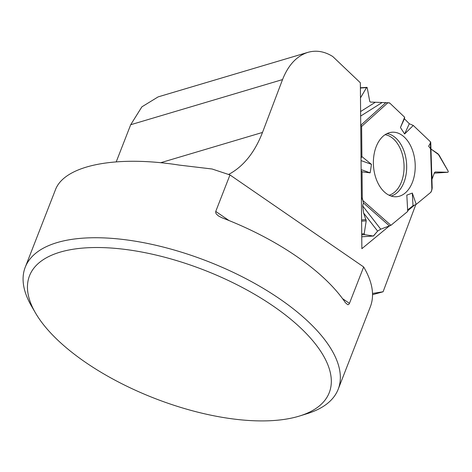 <?xml version="1.0" encoding="UTF-8"?>
<svg xmlns="http://www.w3.org/2000/svg" width="472" height="472" viewBox="0 0 472 472"><rect width="100%" height="100%" fill="white"/><g stroke="black" fill="none" stroke-linecap="round" stroke-linejoin="round"><path stroke-width="0.71" d="M361.758 236.773L373.494 236.018L377.618 231.103L380.727 229.18L390.928 225.309L407.725 211.409L406.817 195.131L412.322 193.072L413 205.721L416.216 204.382L430.753 192.352A2.307 1.493 -93.8 0 0 431.29 191.549L432.146 187.95M407.643 209.928L413 205.721M438.051 153.854L430.96 149.016L438.972 154.875L448.3 171.377L447.969 172.256L435.32 171.973L434.511 172.563L431.927 179.49L434.511 172.563L435.249 171.979L448.005 172.256L448.3 171.377L438.051 153.854M430.706 142.556L430.352 141.706L413.277 125.458L409.295 123.735L404.416 118.791L404.651 117.245L389.872 103.179A2.307 1.493 -93.8 0 0 389.123 102.819L387.901 102.737L361.623 126.437L361.9 156.586L361.033 158.138L361.9 156.586L361.623 126.437L360.726 124.573L361.623 126.437M431.786 186.794L432.146 187.95L431.886 189.956L430.753 192.352L416.216 204.382L413 205.721L407.613 209.952L407.725 211.409L390.928 225.309L380.727 229.18L377.618 231.103L373.37 236.012L364.537 234.672L364.189 233.746L366.219 220.855L363.611 213.037L362.667 205.886L363.416 202.936L362.278 197.915L362.042 171.82L361.145 170.534L362.042 171.82L362.278 197.915A2.307 1.493 -93.8 0 0 362.49 199.084L361.41 199.154M361.729 233.905L364.189 233.746L366.219 220.855L363.611 213.037L362.667 205.886L363.416 202.936L362.49 199.084M373.37 236.012L364.537 234.672L361.741 234.855M360.384 87.786L366.897 87.355L367.216 87.68L369.747 101.386L370.325 102.058L387.901 102.737M430.576 148.757L428.635 146.172L430.706 142.556L430.352 141.706L413.277 125.458L409.295 123.735L404.416 118.791L404.651 117.245L389.872 103.179L387.901 102.737L370.325 102.058L369.747 101.386L367.216 87.68L366.537 87.633L360.478 97.887L366.537 87.633L360.39 88.04M384.096 191.697A32.332 20.862 86.2 0 0 395.194 196.771A32.332 20.862 86.2 0 0 415.118 163.117A32.332 20.862 86.2 0 0 390.952 132.355A32.332 20.862 86.2 0 0 373.694 157.011A32.332 20.862 86.2 0 0 384.096 191.697M416.216 204.382L412.322 193.072M413.277 125.458L404.628 133.977L400.439 127.534L404.416 118.791M409.295 123.735L404.628 133.977M404.651 117.245L400.439 127.534M361.9 156.586L371.458 164.345L370.148 172.852L362.042 171.82M361.056 160.586L371.458 164.345M361.139 169.595L370.148 172.852M364.189 233.746L364.537 234.672M366.897 87.355L366.537 87.633M35.512 313.001L31.5 306.098A167.949 71.773 21.3 0 1 25.234 267.24A167.949 71.773 21.3 0 1 57.153 242.573A167.949 71.773 21.3 0 1 328.736 345.303A167.949 71.773 21.3 0 1 338.188 389.252A167.949 71.773 21.3 0 1 307.278 413.619L299.649 415.985A160.858 68.741 -158.7 0 0 320.205 350.554A160.858 68.741 -158.7 0 0 126.419 249.582A160.858 68.741 -158.7 0 0 35.512 313.001A160.858 68.741 -158.7 0 0 85.302 362.195A160.858 68.741 -158.7 0 0 299.649 415.985M25.234 267.24L55.354 189.998C64.257 165.359 115.51 155.046 179.136 165.082L212.081 169L229.97 174.941L215.745 211.421L215.739 212.854L216.329 213.981L218.465 215.969L221.993 217.781A167.949 71.773 21.3 0 1 345.368 302.646L347.716 304.676L348.472 304.593L349.333 303.679L363.664 266.963C372.467 281.949 374.715 295.165 370.408 306.617L338.188 389.252M229.97 174.941L363.664 266.963M415.826 204.547L383.093 291.767A194.122 82.96 21.3 0 1 383.046 291.79L372.561 294.675M383.093 291.767L372.538 293.448M116.242 161.813L130.697 124.732L141.883 106.837L158.061 96.931M414.587 205.06L407.69 210.766M388.981 226.253L361.865 248.685L360.342 82.771L332.778 56.534C324.541 51.371 316.24 49.979 307.886 52.357C296.729 55.979 288.28 65.053 282.539 79.579L130.697 124.732M228.601 174.451C243.351 166.616 254.65 152.609 262.503 132.437L282.539 79.579M431.591 180.634L431.886 179.625M448.005 172.256L434.287 173.159L447.969 172.256M385.105 134.685A30.662 19.783 -93.8 0 1 403.967 163.849A30.662 19.783 -93.8 0 1 389.087 195.231M361.399 197.975L362.278 197.915M361.611 221.156L366.219 220.855M361.605 219.917L366.071 219.622M386.999 133.605A31.594 20.384 -93.8 0 1 406.581 163.678A31.594 20.384 -93.8 0 1 391.111 196.051M430.352 141.706L431.886 189.956M390.928 225.309L363.121 200.759M431.685 171.861L432.163 178.811M389.589 226.035L363.416 202.936M362.667 205.886L380.727 229.18M377.618 231.103L363.611 213.037M361.104 124.962L385.831 102.66M381.96 102.636L360.649 116.071M360.602 111.545L375.134 102.389M262.503 132.437L160.622 162.734M215.745 211.421L229.008 220.542M342.548 298.64L349.457 303.396M373.494 236.018L361.758 236.791M430.747 142.373L432.21 188.357M307.886 52.357L158.327 96.825"/></g></svg>
